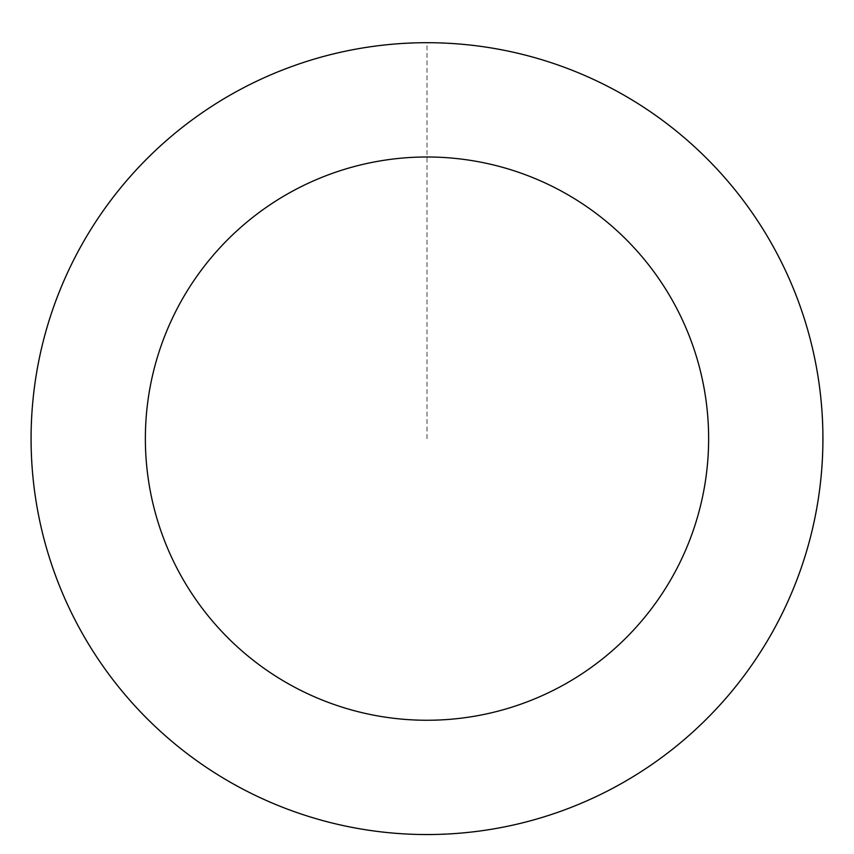 <?xml version="1.0" encoding="UTF-8"?>
<svg xmlns="http://www.w3.org/2000/svg" width="854" height="854" viewBox="0 0 854 854"><rect width="100%" height="100%" fill="white"/><g stroke="black" fill="none" stroke-linecap="round" stroke-linejoin="round"><path stroke-width="0.64" stroke-dasharray="4.27 3.2" d="M54.41 572.276A395.84 395.84 0 0 1 497.551 49.126A395.84 395.84 0 0 1 729.038 694.473A395.84 395.84 0 0 1 54.41 572.276A395.84 395.84 0 0 1 497.551 49.126A395.84 395.84 0 0 1 729.038 694.473A395.84 395.84 0 0 1 54.41 572.276M54.325 572.308A395.925 395.925 0 0 0 560.683 811.3A395.925 395.925 0 0 0 799.675 304.942A395.925 395.925 0 0 0 293.317 65.95A395.925 395.925 0 0 0 54.325 572.308M54.496 572.244A395.744 395.744 0 0 0 560.619 811.129A395.744 395.744 0 0 0 799.504 305.006A395.744 395.744 0 0 0 293.381 66.121A395.744 395.744 0 0 0 54.496 572.244M799.675 304.942A395.925 395.925 0 0 0 124.897 182.713A395.925 395.925 0 0 0 356.428 828.209A395.925 395.925 0 0 0 799.675 304.942M427 438.625L427 42.785"/><path stroke-width="1.28" d="M799.675 304.942A395.925 395.925 0 0 0 124.897 182.713A395.925 395.925 0 0 0 356.428 828.209A395.925 395.925 0 0 0 799.675 304.942M692.092 343.532A281.628 281.628 0 0 0 212.102 256.595A281.628 281.628 0 0 0 376.806 715.748A281.628 281.628 0 0 0 692.092 343.532"/></g></svg>
